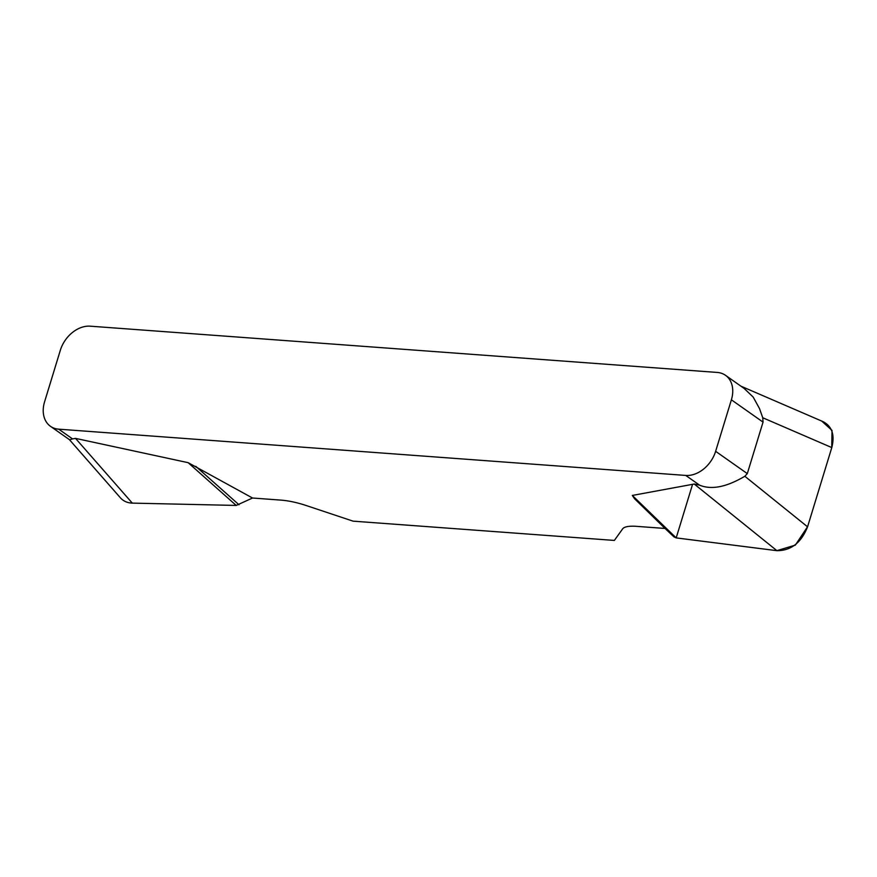 <?xml version="1.0" encoding="UTF-8"?>
<svg xmlns="http://www.w3.org/2000/svg" width="877" height="877" viewBox="0 0 877 877"><rect width="100%" height="100%" fill="white"/><g stroke="black" fill="none" stroke-linecap="round" stroke-linejoin="round"><path stroke-width="1.32" d="M69.13 439.443L50.471 426.31A27.987 20.697 -54.9 0 1 44.584 401.798L60.327 350.296A27.987 20.697 -54.9 0 1 90.199 326.178L717.254 372.44A27.987 20.697 -54.9 0 1 725.487 375.301L744.145 388.445M50.471 426.31A27.987 20.697 -54.9 0 0 58.715 429.171L72.517 438.895L75.532 438.379L188.138 462.672L252.521 498.015L236.22 505.437L132.295 503.113C127.395 502.959 123.416 501.173 120.368 497.774M823.229 421.727C832.098 426.452 834.959 435.069 831.791 447.577L807.564 526.825C801.216 542.764 790.999 550.712 776.923 550.679L676.189 537.897L673.942 536.856L665.051 528.458L636.439 526.343A34.981 9.537 -163 0 0 622.626 528.875L614.36 540.429L353.091 521.157L306.216 505.536A34.981 9.537 -163 0 0 281.122 500.131L252.521 498.015M665.051 528.458L634.52 498.706L632.317 495.439L694.233 484.027L699.561 485.156L685.759 475.433A27.987 20.697 -54.9 0 0 715.632 451.315L747.303 473.602L763.045 422.111L762.738 417.748L759.515 408.594L753.19 397.084L744.178 388.467M58.715 429.171L685.759 475.433M72.517 438.895L69.7 439.837M763.045 422.111L731.385 399.813L715.632 451.315M747.303 473.602L744.847 476.277C734.213 482.427 715.753 491.833 699.561 485.156M731.385 399.813A27.987 20.697 -54.9 0 0 725.487 375.301M673.942 536.856L634.52 498.706M676.189 537.897L632.317 495.439M238.993 504.768L195.801 466.345M236.22 505.437L188.138 462.672M692.567 484.334L676.189 537.897L776.803 550.668L795.34 545.121L807.618 526.628L831.736 447.774L832.01 430.399L821.727 421.081M776.923 550.679L694.233 484.027M744.847 476.277L807.564 526.825M831.791 447.577L762.738 417.748M75.532 438.379L132.295 503.113M822.659 421.475L740.933 386.176M119.809 497.138L69.151 439.366"/></g></svg>
